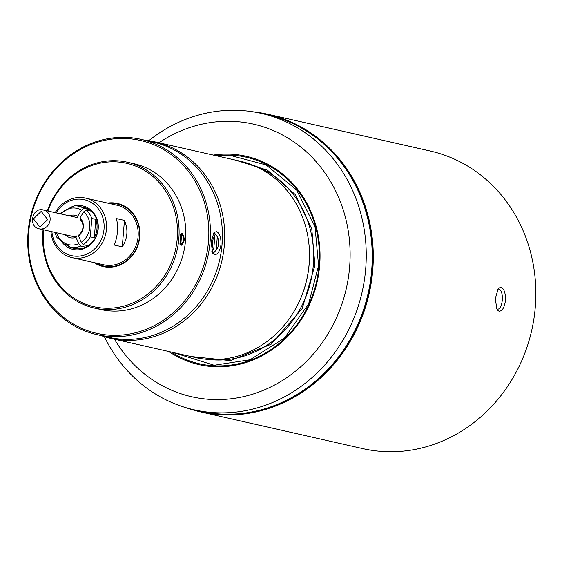 <?xml version="1.0" encoding="UTF-8"?>
<svg xmlns="http://www.w3.org/2000/svg" width="562" height="562" viewBox="0 0 562 562"><rect width="100%" height="100%" fill="white"/><g stroke="black" fill="none" stroke-linecap="round" stroke-linejoin="round"><path stroke-width="0.84" d="M71.964 257.614L103.626 264.786A30.517 27.714 -77.2 0 0 107.869 265.376A30.517 27.714 -77.2 0 0 137.831 238.822A30.517 27.714 -77.2 0 0 117.107 205.263L85.445 198.091A30.517 27.714 102.8 0 1 106.169 231.656A30.517 27.714 102.8 0 1 76.207 258.204A30.517 27.714 102.8 0 1 71.964 257.614A30.517 27.714 102.8 0 1 50.938 231.502M55.216 212.598A30.517 27.714 102.8 0 1 81.202 197.501A30.517 27.714 102.8 0 1 85.445 198.091M117.753 204.154A31.739 28.817 -77.2 0 0 113.461 203.57A31.739 28.817 -77.2 0 0 109.885 203.627M96.404 263.149A31.739 28.817 -77.2 0 0 103.731 266.058M56.186 212.822A28.683 26.049 102.8 0 1 80.303 199.152A28.683 26.049 102.8 0 1 104.033 229.057A28.683 26.049 102.8 0 1 75.61 256.216A28.683 26.049 102.8 0 1 51.908 231.72M61.251 241.07A22.276 20.232 -77.2 0 0 76.137 249.837A22.276 20.232 -77.2 0 0 98.21 228.748A22.276 20.232 -77.2 0 0 79.776 205.53A22.276 20.232 -77.2 0 0 75.434 205.804M73.573 248.278A21.068 19.129 -77.2 0 0 77.092 248.833A21.068 19.129 -77.2 0 0 97.823 230.174A21.068 19.129 -77.2 0 0 82.874 207.209M116.475 218.59L124.455 220.402C128.354 229.626 127.63 238.45 122.277 246.858L114.304 245.053C117.746 236.209 118.47 227.392 116.475 218.59M124.455 220.402L122.277 246.858M71.697 206.879A22.276 20.232 -77.2 0 0 69.983 207.659M60.921 213.89A18.616 16.902 102.8 0 1 81.469 210.174L77.711 216.159L78.034 217.986A9.687 8.795 -77.2 0 0 74.936 217.185M77.711 216.159A11.507 10.446 -77.2 0 0 73.805 215.084A11.507 10.446 -77.2 0 0 69.505 215.836M59.741 213.623L74.254 205.797A21.054 19.122 102.8 0 1 75.582 205.811A21.054 19.122 102.8 0 1 78.511 206.219A21.054 19.122 102.8 0 1 83.752 208.347L88.74 209.478M81.469 210.174L83.752 208.347M81.244 242.257L78.497 235.928L79.08 234.593A9.687 8.795 -77.2 0 0 80.31 219.63L79.994 217.803L83.745 211.818A18.616 16.902 102.8 0 1 81.244 242.257L83.183 244.653L88.15 245.777M83.183 244.653A21.054 19.122 102.8 0 0 90.299 236.855L94.29 237.754A21.054 19.122 102.8 0 0 95.8 219.377L91.817 218.47A21.054 19.122 102.8 0 0 86.028 209.991L83.745 211.818M91.009 211.122L86.028 209.991M95.8 219.377L94.29 237.754M90.299 236.855L91.817 218.47M78.497 235.928A11.507 10.446 -77.2 0 0 79.994 217.803M85.628 247.168L80.654 246.044L78.715 243.648A18.616 16.902 102.8 0 1 71.339 245.046A18.616 16.902 102.8 0 1 56.643 232.794M80.654 246.044A21.054 19.122 102.8 0 1 72.14 247.694A21.054 19.122 102.8 0 1 70.819 247.575L74.802 248.481A21.054 19.122 102.8 0 1 73.193 248.193A21.054 19.122 102.8 0 1 71.62 247.758M70.362 247.294A21.054 19.122 102.8 0 1 64.827 243.662M70.819 247.575L57.022 237.621A21.054 19.122 102.8 0 1 55.16 232.457M70.707 235.857A9.687 8.795 -77.2 0 0 76.551 235.984L75.975 237.319L78.715 243.648M65.227 234.733A11.507 10.446 -77.2 0 0 75.975 237.319M235.211 160.044L267.449 170.195L295.268 194.578L311.798 229.043L314.91 265.334L302.194 308.573L271.074 344.267L230.315 360.6L190.722 356.47M104.363 336.659A151.972 137.999 -77.2 0 0 193.974 409.775L199.96 411.131A151.972 137.999 -77.2 0 0 221.098 414.053A151.972 137.999 -77.2 0 0 370.302 281.85A151.972 137.999 -77.2 0 0 267.091 114.697L261.105 113.341A151.972 137.999 -77.2 0 0 239.967 110.419A151.972 137.999 -77.2 0 0 148.733 140.718M193.974 409.775A151.972 137.999 -77.2 0 0 215.113 412.698A151.972 137.999 -77.2 0 0 365.693 268.833A151.972 137.999 -77.2 0 0 261.105 113.341M158.962 142.776A139.762 126.914 102.8 0 1 291.327 140.198A139.762 126.914 102.8 0 1 349.613 267.119A139.762 126.914 102.8 0 1 252.289 394.292A139.762 126.914 102.8 0 1 114.479 339.209M213.279 155.077A106.808 96.987 102.8 0 1 231.291 154.206A106.808 96.987 102.8 0 1 319.652 265.545A106.808 96.987 102.8 0 1 213.82 366.656A106.808 96.987 102.8 0 1 168.797 351.51M110.566 338.317L195.33 357.516A100.703 91.444 -77.2 0 0 209.331 359.455A100.703 91.444 -77.2 0 0 308.208 271.846A100.703 91.444 -77.2 0 0 239.812 161.083L155.049 141.891A100.703 91.444 102.8 0 1 223.444 252.654A100.703 91.444 102.8 0 1 124.567 340.256A100.703 91.444 102.8 0 1 110.566 338.317A100.703 91.444 102.8 0 1 100.893 335.507M145.108 140.261A100.703 91.444 102.8 0 1 155.049 141.891M214.045 233.897A9.154 3.786 93 0 0 213.778 233.862A9.154 3.786 93 0 0 213.153 233.954M212.043 251.902A9.154 3.786 93 0 0 212.548 252.106A9.154 3.786 93 0 0 212.815 252.141M216.405 231.642C219.517 232.851 221.07 237.066 221.056 244.273C219.904 251.291 217.726 254.734 214.515 254.593L212.815 253.35L211.08 242.018L213.96 232.598L216.405 231.642M96.987 334.622L108.951 337.326A100.092 90.889 -77.2 0 0 222.053 244.505A100.092 90.889 -77.2 0 0 153.166 142.088L141.203 139.376A100.092 90.889 -77.2 0 0 28.1 232.204A100.092 90.889 -77.2 0 0 96.987 334.622A100.092 90.889 -77.2 0 0 210.083 241.793A100.092 90.889 -77.2 0 0 141.203 139.376M208.474 241.618A98.87 89.779 102.8 0 1 110.51 335.219A98.87 89.779 102.8 0 1 28.711 232.148A98.87 89.779 102.8 0 1 126.682 138.554A98.87 89.779 102.8 0 1 208.474 241.618M179.995 244.315L180.711 234.143M496.513 308.735A10.067 4.166 93 0 0 497.335 309.135A10.067 4.166 93 0 0 497.63 309.177A10.067 4.166 93 0 0 502.273 300.052A10.067 4.166 93 0 0 498.979 289.107A10.067 4.166 93 0 0 498.684 289.065A10.067 4.166 93 0 0 497.56 289.374M200.325 411.834L362.869 448.645A152.576 138.554 -77.2 0 0 384.092 451.581A152.576 138.554 -77.2 0 0 533.9 318.844A152.576 138.554 -77.2 0 0 430.267 151.023L267.723 114.212A152.576 138.554 102.8 0 1 371.356 282.04A152.576 138.554 102.8 0 1 221.547 414.777A152.576 138.554 102.8 0 1 200.325 411.834A152.576 138.554 102.8 0 1 186.029 407.696M267.21 114.725A151.972 137.999 102.8 0 1 370.562 281.836A151.972 137.999 102.8 0 1 221.351 414.11A151.972 137.999 102.8 0 1 200.086 411.159M500.925 287.245C504.079 288.559 505.603 292.942 505.484 300.396C504.388 307.681 502.21 311.278 498.958 311.186L497.166 309.866L495.206 298.949L498.339 288.292L500.925 287.245M253.041 111.789A152.576 138.554 102.8 0 1 267.723 114.212M181.575 233.897L180.838 244.842L179.868 244.154L181.575 233.897C184.448 238.204 184.146 241.843 180.676 244.821L180.838 244.842M181.097 245.446L180.191 244.674L180.802 233.961L182.095 233.314C185.193 238.091 184.863 242.138 181.097 245.446M43.07 229.718A74.767 67.89 -77.2 0 0 42.902 231.558A74.767 67.89 -77.2 0 0 94.353 308.053L101.083 309.578A74.767 67.89 -77.2 0 0 111.487 311.018A74.767 67.89 -77.2 0 0 184.891 245.973A74.767 67.89 -77.2 0 0 134.107 163.746L127.377 162.221A74.767 67.89 -77.2 0 0 116.98 160.781A74.767 67.89 -77.2 0 0 47.349 210.82M94.353 308.053A74.767 67.89 -77.2 0 0 104.75 309.493A74.767 67.89 -77.2 0 0 178.835 238.717A74.767 67.89 -77.2 0 0 127.377 162.221M43.66 229.851A73.545 66.78 -77.2 0 0 43.513 231.502A73.545 66.78 -77.2 0 0 104.356 308.166A73.545 66.78 -77.2 0 0 177.227 238.548A73.545 66.78 -77.2 0 0 125.874 163.135A73.545 66.78 -77.2 0 0 47.939 210.954M107.602 203.107A32.35 29.372 102.8 0 1 113.011 202.854A32.35 29.372 102.8 0 1 139.776 236.574A32.35 29.372 102.8 0 1 107.721 267.196A32.35 29.372 102.8 0 1 94.128 262.637M96.158 263.093A31.739 28.817 -77.2 0 0 108.023 266.641A31.739 28.817 -77.2 0 0 139.467 236.602A31.739 28.817 -77.2 0 0 113.208 203.514A31.739 28.817 -77.2 0 0 109.639 203.57M214.192 233.94L214.087 235.218M212.843 250.371L212.696 252.134M214.796 233.392L217.304 236.778L216.215 250.02L213.174 253.118M215.176 233.848L217.304 236.778A7.327 3.028 -87 0 1 218.534 243.381A7.327 3.028 -87 0 1 216.546 249.704A7.327 3.028 -87 0 1 216.215 250.02M211.853 251.383L213.722 249.458L214.81 236.216L213.089 233.869M213.722 249.458A7.327 3.028 -87 0 1 212.52 242.44A7.327 3.028 -87 0 1 214.81 236.216M42.101 209.745A9.687 8.795 102.8 0 1 43.45 209.935A9.687 8.795 102.8 0 1 50.032 220.592A9.687 8.795 102.8 0 1 40.52 229.022A9.687 8.795 102.8 0 1 39.171 228.832L72.006 236.272M41.202 211.403L47.707 219.594L39.916 227.034L33.418 218.836L41.202 211.403M215.97 155.688A105.895 96.165 102.8 0 1 231.403 155.154A105.895 96.165 102.8 0 1 319.019 265.545A105.895 96.165 102.8 0 1 214.087 365.792A105.895 96.165 102.8 0 1 171.487 352.114M217.684 156.074L231.418 155.723L266.058 164.933L296.603 189.977L315.008 226.612L318.563 265.531L308.671 303.74L284.428 338.127L250.041 359.75L214.192 365.244L173.201 352.507M208.059 359.378A100.092 90.889 -77.2 0 0 214.122 359.919A100.092 90.889 -77.2 0 0 313.301 265.166A100.092 90.889 -77.2 0 0 252.106 164.891M307.533 234.691A100.092 90.889 102.8 0 1 309.163 264.231A100.092 90.889 102.8 0 1 288.158 320.263M83.492 207.35L78.511 206.219M74.191 248.418L73.193 248.193M76.284 217.375L42.052 209.738C31.493 208.439 28.592 227.16 39.171 228.832M216.546 249.704L214.206 252.303"/></g></svg>
